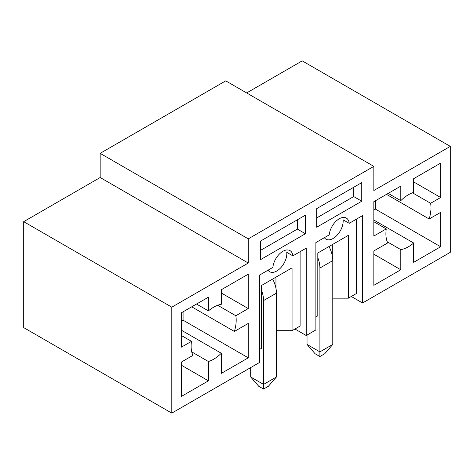 <?xml version="1.0" encoding="UTF-8"?>
<svg xmlns="http://www.w3.org/2000/svg" width="474" height="474" viewBox="0 0 474 474"><rect width="100%" height="100%" fill="white"/><g stroke="black" fill="none" stroke-linecap="round" stroke-linejoin="round"><path stroke-width="0.71" d="M306.222 335.521L315.88 329.94L315.88 242.575L329.223 234.873A14.226 8.218 -60 0 1 335.9 221.352A14.226 8.218 -60 0 1 346.34 218.076A14.226 8.218 -60 0 1 349.219 223.325L362.563 215.623L362.563 302.987L450.3 252.334L450.3 146.383L373.832 190.53L373.832 166.362L248.269 238.86L248.269 263.023L171.801 307.17L171.801 413.127L259.539 362.474L259.539 275.104L272.882 267.401A14.226 8.218 -60 0 1 279.559 253.88A14.226 8.218 -60 0 1 289.993 250.61A14.226 8.218 -60 0 1 292.879 255.859L306.222 248.151L306.222 335.521L294.952 329.015M276.443 330.686L292.055 330.686L292.055 267.857L261.47 285.514L261.47 348.343L259.539 349.462M275.957 288.34L275.957 277.148M300.107 251.682L300.107 326.041L292.055 330.686M268.023 270.204A14.226 8.218 -60 0 0 269.647 271.721A14.226 8.218 -60 0 0 281.129 267.348A14.226 8.218 -60 0 0 286.758 252.322L292.879 255.859M305.416 233.747L305.416 215.16L260.344 241.183L260.344 259.77L305.416 233.747L297.37 229.102L297.37 219.806M260.344 250.473L297.37 229.102M351.299 296.481L362.563 302.987M171.801 413.127L23.7 327.617L23.7 221.666L100.168 177.519L248.269 263.023M208.424 310.903L208.424 297.18L181.459 312.745L181.459 347.134L191.484 341.351A31.871 18.403 120 0 0 192.93 355.382L181.459 362.006L181.459 396.394L208.424 380.829L208.424 361.526A31.871 18.403 120 0 0 221.305 353.26L221.305 373.394L248.269 357.823L248.269 323.434L234.381 331.45A31.871 18.403 120 0 0 235.833 315.743L248.269 308.562L248.269 274.173L221.305 289.744L221.305 304.302A31.871 18.403 120 0 0 208.424 310.903L196.544 304.041M387.72 242.925L373.832 250.942L373.832 285.33L400.797 269.765L400.797 249.632A31.871 18.403 120 0 0 413.678 243.026L413.678 262.329L440.642 246.758L440.642 212.37L429.171 218.994A31.871 18.403 120 0 0 430.617 203.287L440.642 197.498L440.642 163.109L413.678 178.68L413.678 192.403A31.871 18.403 120 0 0 400.797 200.668L400.797 186.116L373.832 201.681L373.832 236.07L386.269 228.889A31.871 18.403 120 0 0 387.72 242.925M361.763 201.219L361.763 182.626L316.685 208.649L316.685 227.242L361.763 201.219L353.711 196.568L353.711 187.277M324.37 237.675A14.226 8.218 -60 0 0 325.994 239.192A14.226 8.218 -60 0 0 337.47 234.814A14.226 8.218 -60 0 0 343.105 219.794L349.219 223.325M248.269 238.86L100.168 153.351L100.168 177.519M373.832 166.362L225.731 80.858L100.168 153.351M450.3 146.383L302.199 60.873L246.658 92.94M316.685 217.945L353.711 196.568M332.304 255.812L332.304 244.62M356.448 219.154L356.448 293.507L348.402 298.158L348.402 235.329L317.811 252.986L317.811 315.814L315.88 316.928M332.784 298.158L348.402 298.158M400.797 200.668L388.194 193.392M430.617 203.287L412.469 192.805M429.171 218.994L386.511 194.364M413.678 243.026L373.832 220.025M400.797 249.632L387.246 241.805M386.269 228.889L373.832 221.714M413.678 181.933L440.642 197.498M373.832 210.047L375.444 209.117L375.444 200.751M375.444 209.117L440.642 246.758M373.832 254.194L400.797 269.765M23.7 221.666L171.801 307.17M235.833 315.743L217.684 305.268M234.381 331.45L191.721 306.82M221.305 353.26L181.459 330.26M208.424 361.526L191.739 351.892M191.484 341.351L181.459 335.562M221.305 292.997L248.269 308.562M181.459 321.111L183.071 320.181L183.071 311.815M183.071 320.181L248.269 357.823M181.459 365.258L208.424 380.829M319.903 356.525L319.903 351.88L332.784 344.444L324.737 353.734L319.903 356.525L315.074 353.734L307.028 344.444L319.903 351.88L319.903 268.041A22.764 13.142 -120 0 0 317.811 257.666M332.784 344.444L332.784 260.605A22.764 13.142 -120 0 0 329.033 246.51M307.028 335.053L307.028 344.444M263.562 389.053L263.562 384.408L276.443 376.972L268.391 386.269L263.562 389.053L258.733 386.269L250.681 376.972L263.562 384.408L263.562 300.569A22.764 13.142 -120 0 0 261.47 290.201M276.443 376.972L276.443 293.139A22.764 13.142 -120 0 0 272.686 279.038M250.681 367.581L250.681 376.972M319.903 268.041L332.784 260.605M263.562 300.569L276.443 293.139"/></g></svg>
